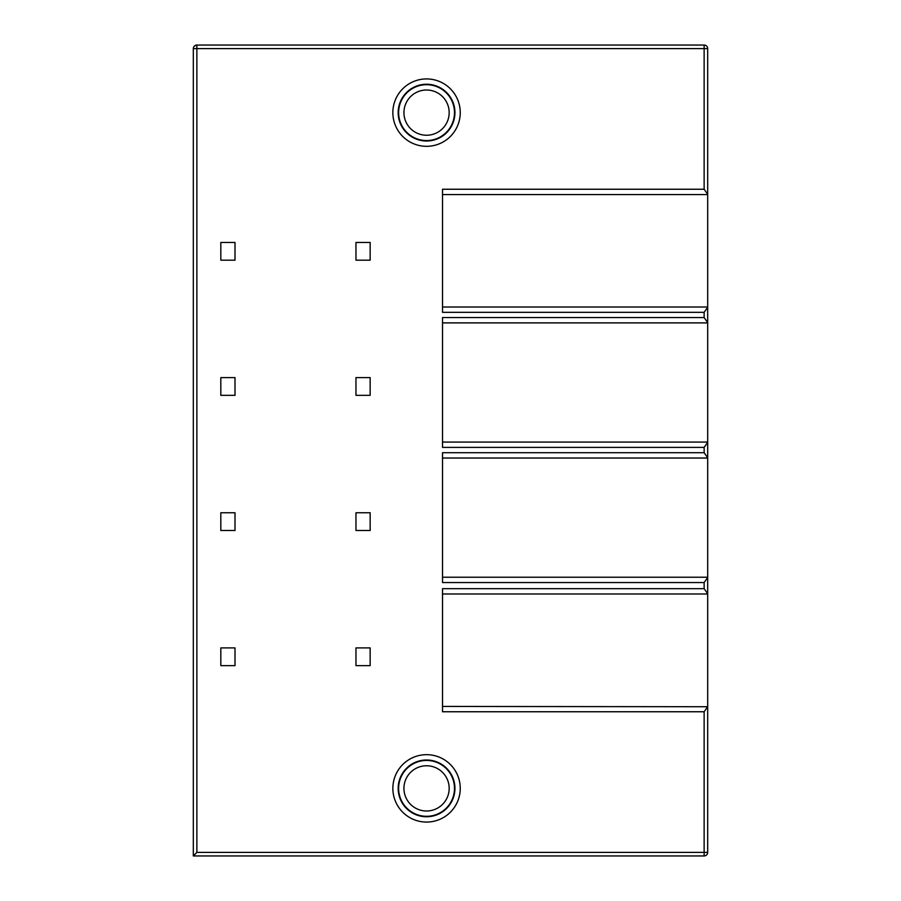 <?xml version="1.0" encoding="UTF-8"?>
<svg xmlns="http://www.w3.org/2000/svg" width="901" height="901" viewBox="0 0 901 901"><rect width="100%" height="100%" fill="white"/><g stroke="black" fill="none" stroke-linecap="round" stroke-linejoin="round"><path stroke-width="1.35" d="M426.556 765.76A22.615 22.615 0 0 0 403.941 788.375A22.615 22.615 0 0 0 426.556 810.99A22.615 22.615 0 0 0 449.171 788.375A22.615 22.615 0 0 0 426.556 765.76M426.556 760.444A27.931 27.931 0 0 0 398.625 788.375A27.931 27.931 0 0 0 426.556 816.306A27.931 27.931 0 0 0 454.487 788.375A27.931 27.931 0 0 0 426.556 760.444M426.556 816.757A28.381 28.381 0 0 1 398.174 788.375A28.381 28.381 0 0 1 426.556 759.993A28.381 28.381 0 0 1 454.937 788.375A28.381 28.381 0 0 1 426.556 816.757M426.556 822.072A33.697 33.697 0 0 1 392.859 788.375A33.697 33.697 0 0 1 426.556 754.678A33.697 33.697 0 0 1 460.253 788.375A33.697 33.697 0 0 1 426.556 822.072M704.132 189.244L704.132 48.598L707.679 48.598L707.679 194.267L704.132 189.244L442.515 189.244L442.515 312.332L704.132 312.332L707.679 307.32L707.679 322.885L442.515 322.885M707.679 322.581L704.132 317.569L442.515 317.569L442.515 447.392L704.132 447.392L707.679 442.38L707.679 458.035L442.515 458.035M707.679 457.731L704.132 452.719L442.515 452.719L442.515 582.542L704.132 582.542L707.679 577.53L707.679 708.209M195.787 45.219L196.869 45.05A3.548 3.548 0 0 0 193.321 48.598L193.321 855.95L704.132 855.95A3.548 3.548 0 0 0 707.679 852.402L707.679 706.733L704.132 711.756L442.515 711.756L442.515 588.668L704.132 588.668L707.679 593.68M426.556 78.928A33.697 33.697 0 0 1 460.253 112.625A33.697 33.697 0 0 1 426.556 146.322A33.697 33.697 0 0 1 392.859 112.625A33.697 33.697 0 0 1 426.556 78.928M426.556 84.243A28.381 28.381 0 0 1 454.937 112.625A28.381 28.381 0 0 1 426.556 141.006A28.381 28.381 0 0 1 398.174 112.625A28.381 28.381 0 0 1 426.556 84.243M426.556 140.556A27.931 27.931 0 0 0 454.487 112.625A27.931 27.931 0 0 0 426.556 84.694A27.931 27.931 0 0 0 398.625 112.625A27.931 27.931 0 0 0 426.556 140.556M426.556 135.24A22.615 22.615 0 0 0 449.171 112.625A22.615 22.615 0 0 0 426.556 90.01A22.615 22.615 0 0 0 403.941 112.625A22.615 22.615 0 0 0 426.556 135.24M707.679 48.598A3.548 3.548 0 0 0 704.132 45.05L196.869 45.05A3.548 3.548 0 0 0 193.321 48.598L193.49 47.539M193.974 46.548L195.72 45.241M707.679 706.733L442.515 706.429M707.679 458.035L707.679 577.53M707.679 322.885L707.679 442.38M707.679 194.267L707.679 307.32M707.679 194.571L442.515 194.571L707.679 194.571L707.679 192.791M707.679 852.402L704.132 852.402L704.132 855.95A3.548 3.548 0 0 0 707.679 852.402M707.679 442.076L442.515 442.076M707.679 307.016L442.515 307.016M707.679 577.226L442.515 577.226M707.679 593.984L442.515 593.984M193.321 48.598L196.869 48.598L196.869 45.05L704.132 45.05L704.132 48.598L196.869 48.598L196.869 852.402L704.132 852.402L704.132 711.756M193.321 855.95L196.869 852.402M370.153 242.459L355.963 242.459L355.963 260.186L370.153 260.186L370.153 242.459M235.003 242.459L220.813 242.459L220.813 260.186L235.003 260.186L235.003 242.459M370.153 377.609L355.963 377.609L355.963 395.336L370.153 395.336L370.153 377.609M235.003 377.609L220.813 377.609L220.813 395.336L235.003 395.336L235.003 377.609M370.153 512.759L355.963 512.759L355.963 530.486L370.153 530.486L370.153 512.759M235.003 512.759L220.813 512.759L220.813 530.486L235.003 530.486L235.003 512.759M370.153 647.909L355.963 647.909L355.963 665.636L370.153 665.636L370.153 647.909M235.003 647.909L220.813 647.909L220.813 665.636L235.003 665.636L235.003 647.909M704.132 317.569L704.132 312.332M704.132 452.719L704.132 447.392M704.132 588.668L704.132 582.542"/></g></svg>
